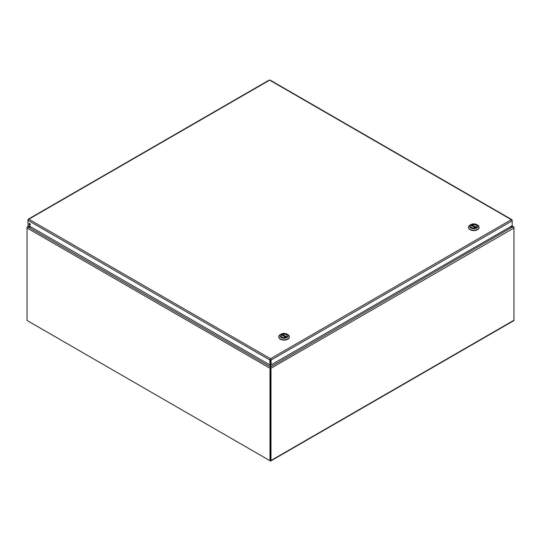 <?xml version="1.0" encoding="UTF-8"?>
<svg xmlns="http://www.w3.org/2000/svg" width="541" height="541" viewBox="0 0 541 541"><rect width="100%" height="100%" fill="white"/><g stroke="black" fill="none" stroke-linecap="round" stroke-linejoin="round"><path stroke-width="0.81" d="M270.574 361.219A1.008 0.582 60 0 1 270.568 361.07L270.568 359.44M27.381 227.321L27.158 227.031L29.086 225.881M27.158 227.031L28.206 226.733L27.158 227.484A1.008 0.582 -60 0 0 27.05 227.977L27.05 227.403A1.008 0.582 -120 0 1 27.158 227.031M29.376 226.057L28.206 226.733L30.553 226.733M270.73 367.075L270.628 367.515M270.432 460.242L270.73 367.332M27.76 320.881A1.008 0.582 -120 0 0 27.76 320.887L270.29 460.905A1.008 0.582 -120 0 0 270.791 460.959A1.008 0.582 -120 0 0 271 460.492L513.95 320.231L513.95 227.977A1.008 0.582 60 0 0 513.842 227.484L512.794 226.997L509.987 226.997M270.73 364.729L270.73 366.751L512.794 226.733L513.842 227.031L513.619 227.321M270.73 362.626L270.595 361.334M271 460.492L271 368.245A1.008 0.582 -120 0 0 270.899 367.752M513.95 320.231A1.008 0.582 60 0 1 513.74 320.691L270.791 460.959M270.27 362.626L270.405 361.334M270.432 367.799L270.101 367.752A1.008 0.582 120 0 0 270 368.245L270 460.736L270.432 460.486L270.432 367.643M270 460.736L27.05 320.475L27.05 227.977L270 368.245M270.432 359.44L270.432 361.07A1.008 0.582 -60 0 1 270.426 361.219M31.013 226.997L28.206 226.997L270.27 366.751L270.27 364.729M270.101 367.752L270.27 367.332M510.447 226.733L512.794 226.733L511.624 226.057M511.914 225.881L513.842 227.031A1.008 0.582 120 0 1 513.95 227.403L513.95 227.977L271 368.245M269.08 80.487L27.97 219.687L27.97 220.356L28.822 219.2L28.173 219.802M29.545 223.474A0.899 0.521 -120 0 0 29.532 223.609A0.899 0.521 -120 0 0 30.289 224.765M29.031 223.9A0.899 0.521 60 0 1 29.214 223.487A0.899 0.521 60 0 1 30.113 224.001A0.899 0.521 60 0 1 30.113 225.042A0.899 0.521 60 0 1 29.424 224.806A0.899 0.521 60 0 1 29.031 223.9M270.426 359.751L270.5 358.73L269.925 360.042L269.925 364.932L27.97 225.245L27.97 220.356L269.925 360.042L270.426 359.751L270.426 364.641L269.925 364.932M270.5 359.305L271.075 360.042L512.178 220.843L512.178 220.18L511.333 219.687L512.178 220.843L512.178 225.732L271.075 364.932L271.075 360.042L270.5 358.73L511.333 219.687L270.23 80.487M270.574 359.751L270.574 364.641L271.075 364.932M511.982 220.295L511.333 219.687M278.777 336.901A5.282 3.05 0 0 0 278.771 337.057A5.282 3.05 0 0 0 280.319 339.214A5.282 3.05 0 0 0 286.074 339.876A5.282 3.05 0 0 0 289.334 337.057A5.282 3.05 0 0 0 289.327 336.901M287.785 334.595L286.987 334.128L287.785 334.595A5.282 3.05 180 0 1 289.334 336.745A5.282 3.05 180 0 1 286.074 339.565A5.282 3.05 180 0 1 280.319 338.903A5.282 3.05 180 0 1 278.771 336.745A5.282 3.05 180 0 1 280.319 334.595L281.117 334.128A4.152 2.394 180 0 1 286.987 334.128L286.987 334.128A4.152 2.394 180 0 1 286.987 337.516A4.152 2.394 180 0 1 281.117 337.516A4.152 2.394 180 0 1 281.117 334.128M281.908 337.063A3.036 1.751 0 0 0 285.215 337.442A3.036 1.751 0 0 0 287.088 335.826A3.036 1.751 0 0 0 284.052 334.067A3.036 1.751 0 0 0 281.016 335.826A3.036 1.751 0 0 0 281.908 337.063M282.287 335.183L282.416 334.385L286.541 336.773A2.982 1.718 0 0 0 287.034 335.826A2.982 1.718 0 0 0 285.465 334.311A2.982 1.718 0 0 0 282.416 334.385M285.817 337.334L281.563 334.879A2.982 1.718 0 0 0 281.07 335.826A2.982 1.718 0 0 0 282.639 337.341A2.982 1.718 0 0 0 285.689 337.259L285.817 337.334M468.52 227.355A5.282 3.05 0 0 0 468.513 227.511A5.282 3.05 0 0 0 470.055 229.668A5.282 3.05 0 0 0 475.816 230.331A5.282 3.05 0 0 0 479.076 227.511A5.282 3.05 0 0 0 479.069 227.355M477.527 225.049L476.729 224.583L477.527 225.049A5.282 3.05 180 0 1 479.076 227.2A5.282 3.05 180 0 1 475.816 230.02A5.282 3.05 180 0 1 470.055 229.357A5.282 3.05 180 0 1 468.513 227.2A5.282 3.05 180 0 1 470.055 225.049L470.859 224.583A4.152 2.394 180 0 1 476.729 224.583L476.729 224.583A4.152 2.394 180 0 1 476.729 227.971A4.152 2.394 180 0 1 470.859 227.971A4.152 2.394 180 0 1 470.859 224.583M471.644 227.518A3.036 1.751 0 0 0 474.957 227.896A3.036 1.751 0 0 0 476.831 226.28A3.036 1.751 0 0 0 473.794 224.529A3.036 1.751 0 0 0 470.758 226.28A3.036 1.751 0 0 0 471.644 227.518M472.029 225.638L472.158 224.84L476.283 227.227A2.982 1.718 0 0 0 476.777 226.28A2.982 1.718 0 0 0 475.208 224.765A2.982 1.718 0 0 0 472.158 224.84M475.559 227.788L471.299 225.333A2.982 1.718 0 0 0 470.812 226.28A2.982 1.718 0 0 0 472.381 227.795A2.982 1.718 0 0 0 475.431 227.714L475.559 227.788M28.822 219.2L270.5 358.73M282.287 334.561L286.405 336.935M472.029 225.015L476.141 227.389M270.27 367.075L270.372 367.515M269.215 80.068L28.247 219.186M511.901 219.673L270.087 80.068M284.079 335.589L283.085 335.711M282.226 335.21L282.977 334.96M287.034 336.164L287.034 335.826M281.07 336.164L281.07 335.826M285.776 337.266L281.624 334.865M473.815 226.043L472.827 226.165M471.968 225.665L472.719 225.414M476.777 226.618L476.777 226.28M470.812 226.618L470.812 226.28M475.519 227.72L471.367 225.32"/></g></svg>

